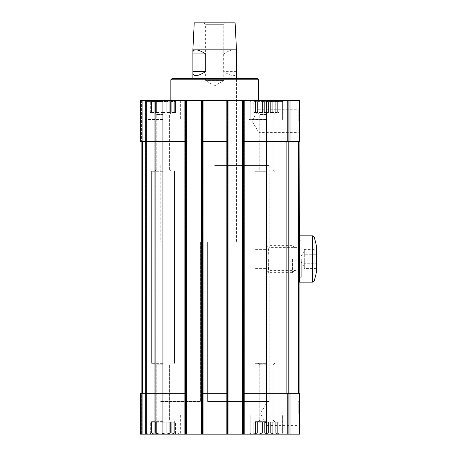 <?xml version="1.0" encoding="UTF-8"?>
<svg xmlns="http://www.w3.org/2000/svg" width="457" height="457" viewBox="0 0 457 457"><rect width="100%" height="100%" fill="white"/><g stroke="black" fill="none" stroke-linecap="round" stroke-linejoin="round"><path stroke-width="0.34" stroke-dasharray="2.29 1.71" d="M299.152 393.294L299.152 434.15L299.798 434.15L299.798 393.294L288.904 393.294L288.904 434.15L140.453 434.15L141.539 434.15L140.453 434.15L141.539 434.15L140.453 434.15L140.453 393.294L140.453 434.15L140.453 393.294L141.539 393.294L140.453 393.294L140.453 434.15L140.453 393.294L142.121 393.294L142.121 434.15M268.488 432.973L266.431 433.55L268.488 432.973L272.72 433.55L270.344 432.973L266.431 433.55L264.369 432.973L266.431 433.55L268.488 432.973L272.72 433.55L273.909 432.973L272.72 433.55L268.488 432.973L268.488 422.165L264.369 422.165L264.369 432.973L260.142 433.55L262.518 432.973L266.431 433.55L264.369 432.973L260.142 433.55L258.948 432.973L260.142 433.55L264.369 432.973L264.369 422.165L268.488 422.165L268.488 432.973L268.488 422.165L264.369 422.165L264.369 432.973L264.369 422.165L268.488 422.165L268.488 432.973M273.909 432.973L277.325 433.55L275.263 432.973L273.909 432.973L272.72 433.55L273.909 432.973L277.325 433.55L277.325 432.973L277.325 433.55L273.909 432.973L273.909 422.165L270.344 422.165L270.344 432.973L270.344 422.165L273.909 422.165L273.909 432.973L273.909 422.165L270.344 422.165L270.344 432.973L270.344 422.165L273.909 422.165L273.909 432.973M277.325 432.973L279.01 433.55L277.822 432.973L277.325 432.973L277.325 433.55L277.325 432.973L279.01 433.55L277.325 432.973L277.325 422.165L275.263 422.165L275.263 432.973L275.263 422.165L277.325 422.165L277.325 432.973L277.325 422.165L275.263 422.165L275.263 432.973L275.263 422.165L277.325 422.165L277.325 432.973M258.948 432.973L255.532 433.55L257.594 432.973L258.948 432.973L260.142 433.55L258.948 432.973L255.532 433.55L255.532 432.973L255.532 433.55L258.948 432.973L258.948 422.165L258.948 432.973L258.948 422.165L262.518 422.165L262.518 432.973L262.518 422.165L258.948 422.165L258.948 432.973M255.532 432.973L253.846 433.55L255.04 432.973L255.532 432.973L255.532 433.55L255.532 432.973L253.846 433.55L255.532 432.973L255.532 422.165L255.532 432.973L255.532 422.165L257.594 422.165L257.594 432.973L257.594 422.165L255.532 422.165L255.532 432.973M277.822 422.165L277.822 432.973L277.822 422.165L277.822 432.973L277.822 422.165L279.01 422.165L277.822 422.165L279.01 422.165L279.01 433.55L280.05 434.15L279.01 433.55L279.01 422.165L277.822 422.165M266.431 421.622L254.852 421.622L266.431 421.622M255.04 422.165L255.04 432.973L255.04 422.165L255.04 432.973L255.04 422.165L253.846 422.165L255.04 422.165L253.846 422.165L253.846 433.55L252.812 434.15L253.846 433.55L253.846 422.165L255.04 422.165M164.983 432.973L162.926 433.55L164.983 432.973L169.216 433.55L166.834 432.973L162.926 433.55L160.864 432.973L162.926 433.55L164.983 432.973L169.216 433.55L170.404 432.973L169.216 433.55L164.983 432.973L164.983 422.165L160.864 422.165L160.864 432.973L156.631 433.55L159.013 432.973L162.926 433.55L160.864 432.973L156.631 433.55L155.443 432.973L156.631 433.55L160.864 432.973L160.864 422.165L164.983 422.165L164.983 432.973L164.983 422.165L160.864 422.165L160.864 432.973L160.864 422.165L164.983 422.165L164.983 432.973M170.404 432.973L173.82 433.55L171.758 432.973L170.404 432.973L169.216 433.55L170.404 432.973L173.82 433.55L173.82 432.973L173.82 433.55L170.404 432.973L170.404 422.165L166.834 422.165L166.834 432.973L166.834 422.165L170.404 422.165L170.404 432.973L170.404 422.165L166.834 422.165L166.834 432.973L166.834 422.165L170.404 422.165L170.404 432.973M173.82 432.973L175.505 433.55L174.317 432.973L173.82 432.973L173.82 433.55L173.82 432.973L175.505 433.55L173.82 432.973L173.82 422.165L171.758 422.165L171.758 432.973L171.758 422.165L173.82 422.165L173.82 432.973L173.82 422.165L171.758 422.165L171.758 432.973L171.758 422.165L173.82 422.165L173.82 432.973M155.443 432.973L152.027 433.55L154.089 432.973L155.443 432.973L156.631 433.55L155.443 432.973L152.027 433.55L152.027 432.973L152.027 433.55L155.443 432.973L155.443 422.165L155.443 432.973L155.443 422.165L159.013 422.165L159.013 432.973L159.013 422.165L155.443 422.165L155.443 432.973M152.027 432.973L150.342 433.55L151.53 432.973L152.027 432.973L152.027 433.55L152.027 432.973L150.342 433.55L152.027 432.973L152.027 422.165L152.027 432.973L152.027 422.165L154.089 422.165L154.089 432.973L154.089 422.165L152.027 422.165L152.027 432.973M174.317 422.165L174.317 432.973L174.317 422.165L174.317 432.973L174.317 422.165L175.505 422.165L174.317 422.165L175.505 422.165L175.505 433.55L176.545 434.15L175.505 433.55L175.505 422.165L174.317 422.165M162.926 421.622L151.347 421.622L162.926 421.622M151.53 422.165L151.53 432.973L151.53 422.165L151.53 432.973L151.53 422.165L150.342 422.165L151.53 422.165L150.342 422.165L150.342 433.55L149.302 434.15L150.342 433.55L150.342 422.165L151.53 422.165M159.013 422.165L159.013 432.973L159.013 422.165L155.443 422.165L159.013 422.165L156.631 422.165L159.013 422.165L156.631 422.165L156.631 433.55L156.631 422.165L155.443 422.165L159.013 422.165M154.089 422.165L154.089 432.973L154.089 422.165L152.027 422.165L154.089 422.165L152.027 422.165L154.089 422.165L152.027 422.165L152.027 433.55L152.027 422.165L154.089 422.165M262.518 422.165L262.518 432.973L262.518 422.165L258.948 422.165L262.518 422.165L260.142 422.165L262.518 422.165L260.142 422.165L260.142 433.55L260.142 422.165L258.948 422.165L262.518 422.165M257.594 422.165L257.594 432.973L257.594 422.165L255.532 422.165L257.594 422.165L255.532 422.165L257.594 422.165L255.532 422.165L255.532 433.55L255.532 422.165L257.594 422.165M299.152 100.477L299.152 141.339L299.798 141.339L299.798 100.477L140.453 100.477L155.294 100.477L140.453 100.477L140.453 141.339L185.531 141.339L142.47 141.339L162.926 141.339L162.926 393.294L142.121 393.294M214.676 100.477L170.821 100.477L214.676 100.477M202.691 100.477L201.331 100.477L202.691 100.477L202.691 434.15L203.234 434.15L201.331 434.15L202.691 434.15L202.691 100.477M244.095 100.477L242.73 100.477L244.095 100.477L244.095 434.15L244.638 434.15L242.73 434.15L244.095 434.15L244.095 100.477M146.583 100.477L155.294 100.477L146.583 100.477L146.583 434.15L146.034 434.15L155.294 434.15L145.492 434.15L155.294 434.15L146.583 434.15L146.583 100.477M266.431 100.477L248.996 100.477L281.546 100.477L251.31 100.477L281.546 100.477L251.31 100.477L280.05 100.477L252.812 100.477L266.431 100.477L266.431 141.339L242.73 141.339L242.73 434.15L242.73 100.477L242.73 141.339L266.431 141.339L242.73 141.339M162.926 100.477L145.492 100.477L178.041 100.477L147.805 100.477L178.041 100.477L147.805 100.477L176.545 100.477L149.302 100.477L176.545 100.477L149.302 100.477L162.926 100.477L162.926 141.339L186.622 141.339L186.622 393.294L162.926 393.294L186.622 393.294L186.622 434.15L185.256 434.15L186.622 434.15L186.622 100.477L186.622 434.15M214.676 401.463L269.156 401.463L214.676 401.463M214.676 165.577L269.156 165.577L214.676 165.577M267.945 259.005C268.35 252.081 268.756 248.277 269.156 247.597C267.848 246.929 267.848 271.092 269.156 270.413C268.756 269.733 268.35 265.928 267.945 259.005M299.798 413.722L299.798 400.475L299.798 413.722M299.152 434.15L288.904 434.15L288.904 393.294L288.904 434.15M288.904 393.294L242.73 393.294M228.026 393.294L226.935 393.294L228.026 393.294L228.026 434.15L228.026 100.477L228.026 393.294L201.331 393.294L201.331 434.15L201.331 100.477L201.331 393.294L202.417 393.294L201.331 393.294M184.714 100.477L184.714 434.15L184.714 100.477M203.234 100.477L203.234 434.15L203.234 100.477M228.026 434.15L226.661 434.15L228.026 434.15L228.026 100.477M226.118 100.477L226.118 434.15L226.118 100.477M244.638 100.477L244.638 434.15L244.638 100.477M288.904 100.477L288.904 141.339L288.904 100.477L288.904 141.339L299.152 141.339M299.798 120.911L299.798 107.658L299.798 120.911M288.904 141.339L266.431 141.339L286.882 141.339L266.431 141.339L266.431 393.294L286.882 393.294L266.431 393.294L266.431 434.15L283.86 434.15L248.996 434.15L266.431 434.15M242.73 100.477L242.73 434.15M228.026 141.339L201.331 141.339M201.331 100.477L201.331 434.15M186.622 100.477L186.622 141.339L185.531 141.339L185.531 393.294L142.47 393.294L162.926 393.294L162.926 434.15L180.355 434.15L141.539 434.15L162.926 434.15M140.453 100.477L140.453 141.339L140.453 100.477M141.539 393.294L142.224 393.294L141.539 393.294L142.224 393.294L141.539 393.294L141.539 434.15L141.539 393.294M146.034 100.477L146.034 434.15L146.034 100.477M155.294 100.477L155.294 434.15L155.294 100.477M141.133 393.294L142.47 393.294L141.133 393.294L142.224 393.294L141.133 393.294L142.224 393.294L141.133 393.294L141.133 141.339L142.47 141.339L141.133 141.339L141.133 393.294L141.133 141.339L142.224 141.339L141.133 141.339L141.133 393.294L141.133 141.339L142.224 141.339L141.133 141.339M186.622 141.339L185.531 141.339L185.531 100.477M186.622 393.294L185.531 393.294L185.531 434.15M226.935 100.477L226.935 141.339L202.417 141.339L226.935 141.339L226.935 393.294L202.417 393.294L226.935 393.294L226.935 434.15M288.218 393.294L298.501 393.294L288.218 393.294L288.218 141.339L286.882 141.339L288.218 141.339L288.218 393.294L288.218 141.339L298.501 141.339L288.218 141.339M299.118 393.294L298.501 393.294L299.118 393.294M299.118 141.339L298.501 141.339L299.118 141.339M299.118 236.126L299.118 281.889L299.118 236.126M172.186 78.415L257.171 78.415M258.936 120.911L258.936 109.24L258.936 120.911M298.215 120.911L298.215 109.24L298.215 120.911M267.111 413.722L267.111 402.057L267.111 413.722M298.215 413.722L298.215 402.057L298.215 413.722M296.901 259.005L296.901 270.413L296.901 259.005M170.821 79.781L258.531 79.781M266.431 119.545L248.996 119.545L266.431 119.545M266.431 101.568L282.637 101.568L266.431 101.568M266.431 363.332L254.852 363.332L266.431 363.332M266.431 171.301L254.852 171.301L266.431 171.301M266.431 169.827L259.73 169.827L266.431 169.827M266.431 114.484L259.73 114.484L266.431 114.484M266.431 113.01L254.852 113.01L266.431 113.01M268.488 112.462L264.369 112.462L268.488 112.462L264.369 112.462L268.488 112.462L264.369 112.462L266.431 112.462L266.431 101.077L264.369 101.66L264.369 112.462L268.488 112.462L266.431 112.462L266.431 101.077L268.488 101.66L268.488 112.462L268.488 101.66L270.344 101.66L270.344 112.462L273.909 112.462L270.344 112.462L273.909 112.462L270.344 112.462L272.72 112.462L270.344 112.462L272.72 112.462L272.72 101.077L270.344 101.66L270.344 112.462L270.344 101.66L266.431 101.077L262.518 101.66L262.518 112.462L258.948 112.462L262.518 112.462L258.948 112.462L262.518 112.462L258.948 112.462L260.142 112.462L260.142 101.077L258.948 101.66L258.948 112.462L262.518 112.462L260.142 112.462L260.142 101.077L262.518 101.66L262.518 112.462L262.518 101.66L264.369 101.66L264.369 112.462L264.369 101.66L266.431 101.077L268.488 101.66L268.488 112.462L268.488 101.66L272.72 101.077L273.909 101.66L273.909 112.462L272.72 112.462L273.909 112.462L272.72 112.462L272.72 101.077L270.344 101.66L270.344 112.462L272.72 112.462L272.72 101.077L273.909 101.66L275.263 101.66L275.263 112.462L277.325 112.462L275.263 112.462L277.325 112.462L275.263 112.462L277.325 112.462L275.263 112.462L277.325 112.462L277.325 101.077L275.263 101.66L275.263 112.462L275.263 101.66L273.909 101.66L273.909 112.462L273.909 101.66L272.72 101.077L273.909 101.66L277.325 101.077L277.325 112.462L277.325 101.077L275.263 101.66L275.263 112.462L277.325 112.462L277.325 101.077L277.325 101.66L277.822 101.66L277.822 112.462L279.01 112.462L277.822 112.462L279.01 112.462L279.01 101.077L277.822 101.66L277.822 112.462L277.822 101.66L277.325 101.66L277.325 112.462L277.325 101.077L277.325 112.462L277.325 101.66L279.01 101.077L277.822 101.66L277.822 112.462L279.01 112.462L279.01 101.077L280.05 100.477L277.822 101.66L277.325 101.66L277.325 101.077L273.909 101.66L273.909 112.462L272.72 112.462L272.72 101.077L270.344 101.66L266.431 101.077L264.369 101.66L260.142 101.077L258.948 101.66L257.594 101.66L257.594 112.462L255.532 112.462L257.594 112.462L255.532 112.462L257.594 112.462L255.532 112.462L255.532 101.077L255.532 112.462L257.594 112.462L255.532 112.462L255.532 101.077L257.594 101.66L257.594 112.462L257.594 101.66L258.948 101.66L258.948 112.462L258.948 101.66L260.142 101.077L262.518 101.66L262.518 112.462L258.948 112.462L258.948 101.66L255.532 101.077L255.532 101.66L255.04 101.66L255.04 112.462L253.846 112.462L255.04 112.462L253.846 112.462L253.846 101.077L255.04 101.66L255.04 112.462L255.04 101.66L255.532 101.66L255.532 112.462L255.532 101.077L257.594 101.66L257.594 112.462L255.532 112.462L255.532 101.077L255.532 112.462L255.532 101.66L253.846 101.077L255.04 101.66L255.04 112.462L253.846 112.462L253.846 101.077L252.812 100.477L255.04 101.66L255.532 101.66L255.532 101.077L257.594 101.66L258.948 101.66L260.142 101.077L264.369 101.66L264.369 112.462L266.431 112.462L266.431 101.077L266.431 112.462L268.488 112.462M162.926 119.545L145.492 119.545L162.926 119.545M162.926 101.568L146.714 101.568L162.926 101.568M162.926 363.332L151.347 363.332L162.926 363.332M162.926 171.301L151.347 171.301L162.926 171.301M162.926 169.827L156.225 169.827L162.926 169.827M162.926 114.484L156.225 114.484L162.926 114.484M162.926 113.01L151.347 113.01L162.926 113.01M164.983 112.462L160.864 112.462L164.983 112.462L160.864 112.462L164.983 112.462L160.864 112.462L162.926 112.462L162.926 101.077L160.864 101.66L160.864 112.462L164.983 112.462L162.926 112.462L162.926 101.077L164.983 101.66L164.983 112.462L164.983 101.66L166.834 101.66L166.834 112.462L170.404 112.462L166.834 112.462L170.404 112.462L166.834 112.462L169.216 112.462L166.834 112.462L169.216 112.462L169.216 101.077L166.834 101.66L166.834 112.462L166.834 101.66L162.926 101.077L159.013 101.66L159.013 112.462L155.443 112.462L159.013 112.462L155.443 112.462L159.013 112.462L155.443 112.462L156.631 112.462L156.631 101.077L155.443 101.66L155.443 112.462L159.013 112.462L156.631 112.462L156.631 101.077L159.013 101.66L159.013 112.462L159.013 101.66L160.864 101.66L160.864 112.462L160.864 101.66L162.926 101.077L164.983 101.66L164.983 112.462L164.983 101.66L169.216 101.077L170.404 101.66L170.404 112.462L169.216 112.462L170.404 112.462L169.216 112.462L169.216 101.077L166.834 101.66L166.834 112.462L169.216 112.462L169.216 101.077L170.404 101.66L171.758 101.66L171.758 112.462L173.82 112.462L171.758 112.462L173.82 112.462L171.758 112.462L173.82 112.462L171.758 112.462L173.82 112.462L173.82 101.077L171.758 101.66L171.758 112.462L171.758 101.66L170.404 101.66L170.404 112.462L170.404 101.66L169.216 101.077L170.404 101.66L173.82 101.077L173.82 112.462L173.82 101.077L171.758 101.66L171.758 112.462L173.82 112.462L173.82 101.077L173.82 101.66L174.317 101.66L174.317 112.462L175.505 112.462L174.317 112.462L175.505 112.462L175.505 101.077L174.317 101.66L174.317 112.462L174.317 101.66L173.82 101.66L173.82 112.462L173.82 101.077L173.82 112.462L173.82 101.66L175.505 101.077L174.317 101.66L174.317 112.462L175.505 112.462L175.505 101.077L176.545 100.477L174.317 101.66L173.82 101.66L173.82 101.077L170.404 101.66L170.404 112.462L169.216 112.462L169.216 101.077L166.834 101.66L162.926 101.077L160.864 101.66L156.631 101.077L155.443 101.66L154.089 101.66L154.089 112.462L152.027 112.462L154.089 112.462L152.027 112.462L154.089 112.462L152.027 112.462L152.027 101.077L152.027 112.462L154.089 112.462L152.027 112.462L152.027 101.077L154.089 101.66L154.089 112.462L154.089 101.66L155.443 101.66L155.443 112.462L155.443 101.66L156.631 101.077L159.013 101.66L159.013 112.462L155.443 112.462L155.443 101.66L152.027 101.077L152.027 101.66L151.53 101.66L151.53 112.462L150.342 112.462L151.53 112.462L150.342 112.462L150.342 101.077L151.53 101.66L151.53 112.462L151.53 101.66L152.027 101.66L152.027 112.462L152.027 101.077L154.089 101.66L154.089 112.462L152.027 112.462L152.027 101.077L152.027 112.462L152.027 101.66L150.342 101.077L151.53 101.66L151.53 112.462L150.342 112.462L150.342 101.077L149.302 100.477L151.53 101.66L152.027 101.66L152.027 101.077L154.089 101.66L155.443 101.66L156.631 101.077L160.864 101.66L160.864 112.462L162.926 112.462L162.926 101.077L162.926 112.462L164.983 112.462M266.431 420.143L259.73 420.143L266.431 420.143M266.431 364.806L259.73 364.806L266.431 364.806M266.431 415.082L248.996 415.082L266.431 415.082M266.431 433.059L282.637 433.059L266.431 433.059M162.926 420.143L156.225 420.143L162.926 420.143M162.926 364.806L156.225 364.806L162.926 364.806M162.926 415.082L145.492 415.082L162.926 415.082M162.926 433.059L146.714 433.059L162.926 433.059M260.142 112.462L260.142 101.077L260.142 112.462M156.631 112.462L156.631 101.077L156.631 112.462M266.431 422.165L268.488 422.165L266.431 422.165L266.431 433.55L266.431 422.165L264.369 422.165L268.488 422.165L266.431 422.165L266.431 433.55L266.431 422.165L264.369 422.165L266.431 422.165M272.72 422.165L270.344 422.165L272.72 422.165L272.72 433.55L272.72 422.165L273.909 422.165L270.344 422.165L272.72 422.165L272.72 433.55L272.72 422.165L273.909 422.165L272.72 422.165M277.325 422.165L275.263 422.165L277.325 422.165L277.325 433.55L277.325 422.165L275.263 422.165L277.325 422.165L277.325 433.55L277.325 422.165M162.926 422.165L164.983 422.165L162.926 422.165L162.926 433.55L162.926 422.165L160.864 422.165L164.983 422.165L162.926 422.165L162.926 433.55L162.926 422.165L160.864 422.165L162.926 422.165M169.216 422.165L166.834 422.165L169.216 422.165L169.216 433.55L169.216 422.165L170.404 422.165L166.834 422.165L169.216 422.165L169.216 433.55L169.216 422.165L170.404 422.165L169.216 422.165M173.82 422.165L171.758 422.165L173.82 422.165L173.82 433.55L173.82 422.165L171.758 422.165L173.82 422.165L173.82 433.55L173.82 422.165M155.443 422.165L156.631 422.165L156.631 433.55L156.631 422.165L155.443 422.165M152.027 422.165L152.027 433.55L152.027 422.165M258.948 422.165L260.142 422.165L260.142 433.55L260.142 422.165L258.948 422.165M255.532 422.165L255.532 433.55L255.532 422.165M192.888 49.819L233.55 49.819C235.475 49.836 236.446 50.813 236.469 52.738M236.36 53.903L223.656 53.903C227.889 51.218 231.185 49.859 233.55 49.819L236.469 49.819M223.656 53.903L223.656 71.606C231.796 76.593 236.063 76.982 236.469 72.772M236.469 165.577L236.469 78.415L236.469 241.844L192.888 241.844L236.469 241.844M194.231 22.85L235.121 22.85M225.569 22.85L203.782 22.85L225.569 22.85L223.73 24.695L205.621 24.695L223.73 24.695L223.73 80.598L205.621 80.598L223.73 80.598L214.676 85.825L205.621 80.598L205.621 24.695L203.782 22.85M200.577 241.844L241.913 241.844L160.201 241.844L200.577 241.844L200.577 401.463L160.201 401.463L200.577 401.463L200.577 241.844M207.627 401.463L241.913 401.463L207.627 401.463L207.627 241.844L207.627 401.463M236.36 71.606L223.656 71.606M316.547 246.751L316.547 271.264M316.547 249.573L316.547 268.442L316.547 249.573L304.293 249.573L304.293 251.933L304.293 249.573M295.028 259.005L295.028 270.121L295.028 259.005M299.386 235.852L299.386 282.158M302.111 259.005L302.111 276.439L302.111 259.005M292.526 259.005L292.526 272.629L292.526 259.005M268.339 259.005L268.339 272.629L268.339 259.005M265.831 259.005L265.831 270.121L265.831 259.005M255.126 259.005L255.126 268.402L255.126 259.005M304.293 268.442L304.293 263.723L316.547 263.723L304.293 263.723L304.293 254.292L316.547 254.292L304.293 254.292L304.293 251.933L304.293 268.442L316.547 268.442M304.293 259.005L304.293 267.179L304.293 259.005M289.989 393.294L289.989 434.15M287.23 393.294L287.23 434.15M243.821 100.477L243.821 434.15M202.417 100.477L202.417 434.15M186.079 100.477L186.079 434.15L186.079 100.477M185.256 100.477L185.256 434.15L185.256 100.477M185.805 100.477L185.805 434.15L185.805 100.477M202.148 100.477L202.148 434.15L202.148 100.477M201.874 100.477L201.874 434.15L201.874 100.477M227.477 100.477L227.477 434.15L227.477 100.477M226.661 100.477L226.661 434.15L226.661 100.477M227.209 100.477L227.209 434.15L227.209 100.477M243.547 100.477L243.547 434.15L243.547 100.477M243.278 100.477L243.278 434.15L243.278 100.477M289.989 100.477L289.989 141.339M287.23 100.477L287.23 141.339M142.121 100.477L142.121 141.339M141.539 100.477L141.539 141.339L141.539 100.477M142.224 141.339L142.224 393.294L142.224 141.339M145.492 100.477L145.492 434.15L145.492 100.477M154.209 100.477L154.209 434.15L154.209 100.477M142.47 141.339L142.47 393.294M286.882 141.339L286.882 393.294M289.035 141.339L289.035 393.294M298.501 141.339L298.501 393.294M298.432 259.005L298.432 269.904L298.432 259.005M314.028 236.789L314.028 281.226M312.737 235.852L312.737 282.158M301.294 259.005L301.294 277.256L301.294 259.005M254.852 421.622L254.852 422.165L254.852 421.622M278.005 421.622L278.005 422.165L278.005 421.622M151.347 421.622L151.347 422.165L151.347 421.622M174.5 421.622L174.5 422.165L174.5 421.622M160.201 165.577L160.201 241.844M269.156 165.577L269.156 247.597L296.901 247.597L299.118 245.386M299.118 272.629L296.901 270.413L269.156 270.413L269.156 401.463M192.888 241.844L192.888 165.577M299.798 107.658L298.215 109.24L258.936 109.24L251.858 120.911L258.936 132.576L298.215 132.576L299.798 134.158M299.798 400.475L298.215 402.057L267.111 402.057L260.376 413.722L267.111 425.387L298.215 425.387L299.798 426.969M248.996 100.477L248.996 119.545L248.996 100.477M283.86 100.477L283.86 119.545L283.86 100.477M250.225 101.568L250.225 119.545L250.225 101.568L251.31 100.477L250.225 101.568M282.637 101.568L282.637 119.545L282.637 101.568L281.546 100.477L282.637 101.568M254.852 171.301L254.852 363.332L254.852 171.301M278.005 171.301L278.005 363.332L278.005 171.301M259.73 169.827L258.256 171.301L259.73 169.827L259.73 114.484L258.256 113.01L259.73 114.484L259.73 169.827M273.126 169.827L274.6 171.301L273.126 169.827L273.126 114.484L274.6 113.01L273.126 114.484L273.126 169.827M254.852 112.462L254.852 113.01L254.852 112.462M278.005 112.462L278.005 113.01L278.005 112.462M180.355 100.477L180.355 119.545L180.355 100.477M146.714 101.568L146.714 119.545L146.714 101.568L147.805 100.477L146.714 101.568M179.133 101.568L179.133 119.545L179.133 101.568L178.041 100.477L179.133 101.568M151.347 171.301L151.347 363.332L151.347 171.301M174.5 171.301L174.5 363.332L174.5 171.301M156.225 169.827L154.752 171.301L156.225 169.827L156.225 114.484L154.752 113.01L156.225 114.484L156.225 169.827M169.621 169.827L171.095 171.301L169.621 169.827L169.621 114.484L171.095 113.01L169.621 114.484L169.621 169.827M151.347 112.462L151.347 113.01L151.347 112.462M174.5 112.462L174.5 113.01L174.5 112.462M259.73 420.143L258.256 421.622L259.73 420.143L259.73 364.806L258.256 363.332L259.73 364.806L259.73 420.143M273.126 420.143L274.6 421.622L273.126 420.143L273.126 364.806L274.6 363.332L273.126 364.806L273.126 420.143M248.996 415.082L248.996 434.15L248.996 415.082M283.86 415.082L283.86 434.15L283.86 415.082M281.546 434.15L282.637 433.059L282.637 415.082L282.637 433.059L281.546 434.15M251.31 434.15L250.225 433.059L250.225 415.082L250.225 433.059L251.31 434.15M156.225 420.143L154.752 421.622L156.225 420.143L156.225 364.806L154.752 363.332L156.225 364.806L156.225 420.143M169.621 420.143L171.095 421.622L169.621 420.143L169.621 364.806L171.095 363.332L169.621 364.806L169.621 420.143M145.492 415.082L145.492 434.15L145.492 415.082M180.355 415.082L180.355 434.15L180.355 415.082M178.041 434.15L179.133 433.059L179.133 415.082L179.133 433.059L178.041 434.15M147.805 434.15L146.714 433.059L146.714 415.082L146.714 433.059L147.805 434.15M241.913 241.844L241.913 401.463M299.118 247.431L298.432 248.111L295.028 248.111M299.118 270.584L298.432 269.904L295.028 269.904M302.111 241.576L301.294 240.759L299.118 240.759M302.111 276.439L301.294 277.256L299.118 277.256M299.118 271.944L301.294 271.944L302.111 272.76M299.118 246.066L301.294 246.066L302.111 245.249M295.028 247.894L292.526 245.386L268.339 245.386L265.831 247.894M295.028 270.121L292.526 272.629L268.339 272.629L265.831 270.121M265.831 249.608L255.126 249.608M265.831 268.402L255.126 268.402M304.293 250.836L299.575 259.005L304.293 267.179"/><path stroke-width="0.69" d="M142.121 100.477L142.121 141.339L140.453 141.339L140.453 100.477L288.904 100.477L288.904 141.339L266.431 141.339L266.431 393.294L288.904 393.294L288.904 434.15L242.73 434.15L242.73 393.294L266.431 393.294L266.431 434.15M289.989 100.477L289.989 141.339L299.798 141.339L299.798 100.477L288.904 100.477M142.121 141.339L162.926 141.339L162.926 393.294L140.453 393.294L140.453 434.15L242.73 434.15M162.926 434.15L162.926 393.294L186.622 393.294L186.622 434.15M201.331 100.477L201.331 393.294L228.026 393.294L228.026 434.15M201.331 393.294L201.331 434.15M288.904 393.294L289.989 393.294L289.989 434.15L288.904 434.15M289.989 393.294L299.798 393.294L299.798 434.15L289.989 434.15M162.926 100.477L162.926 141.339L186.622 141.339L186.622 393.294M186.622 100.477L186.622 141.339M201.331 141.339L228.026 141.339L228.026 393.294M228.026 100.477L228.026 141.339M242.73 100.477L242.73 393.294M242.73 141.339L266.431 141.339L266.431 100.477M289.989 141.339L288.904 141.339M141.133 141.339L141.133 393.294M299.118 236.126L299.118 393.294L299.118 141.339L299.386 282.158L312.737 282.158L312.737 235.852L299.386 235.852M288.218 141.339L288.218 393.294M170.821 79.781L258.531 79.781L257.171 78.415L172.186 78.415L170.821 79.781L170.821 100.477M205.696 71.606L205.696 53.903C201.468 51.218 198.172 49.859 195.807 49.819L195.807 49.819C193.882 49.836 192.905 50.813 192.888 52.738L192.888 72.772C193.288 76.982 197.561 76.593 205.696 71.606L192.991 71.606M192.888 49.819L194.231 22.85L235.121 22.85L236.469 49.819L192.888 49.819L192.888 52.738M236.469 49.819L236.469 78.415M205.696 53.903L192.991 53.903M314.028 236.789L314.028 281.226A70.532 70.532 0 0 0 316.547 271.264L316.547 246.751A70.532 70.532 0 0 0 314.028 236.789L312.737 235.852M142.121 393.294L142.121 434.15M185.531 100.477L185.531 434.15M202.417 100.477L202.417 434.15M226.935 100.477L226.935 434.15M243.821 100.477L243.821 434.15M287.23 393.294L287.23 434.15M299.152 393.294L299.152 434.15M287.23 100.477L287.23 141.339M299.152 100.477L299.152 141.339M142.47 141.339L142.47 393.294M298.501 141.339L298.501 393.294M289.035 141.339L289.035 393.294M286.882 141.339L286.882 393.294M258.531 79.781L258.531 100.477M192.888 72.772L192.888 78.415M314.028 281.226L312.737 282.158"/></g></svg>
